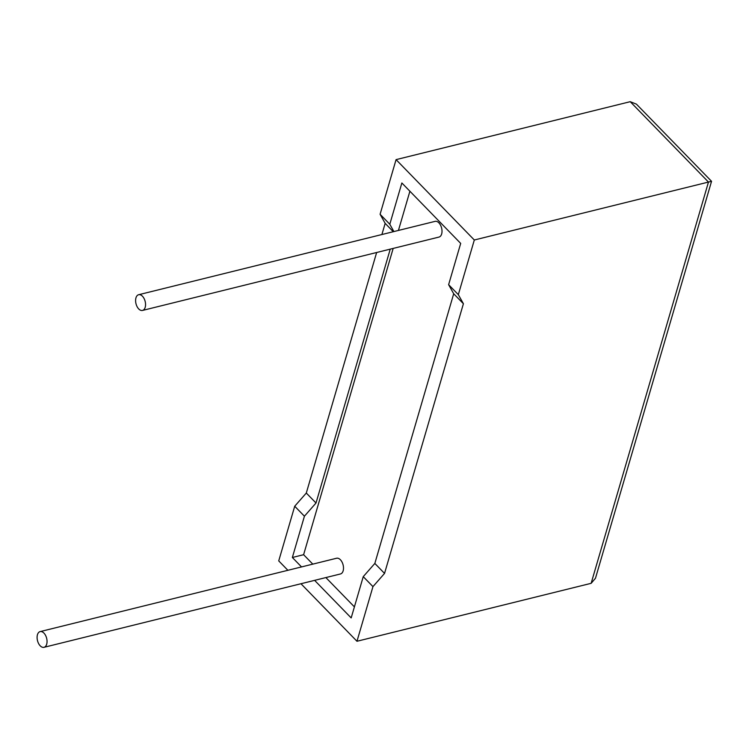 <?xml version="1.0" encoding="UTF-8"?>
<svg xmlns="http://www.w3.org/2000/svg" width="749" height="749" viewBox="0 0 749 749"><rect width="100%" height="100%" fill="white"/><g stroke="black" fill="none" stroke-linecap="round" stroke-linejoin="round"><path stroke-width="1.12" d="M135.962 297.83A8.089 4.719 76.1 0 1 138.64 294.722A8.089 4.719 76.1 0 1 144.07 298.514A8.089 4.719 76.1 0 1 145.194 307.315A8.089 4.719 76.1 0 1 142.525 310.432A8.089 4.719 76.1 0 1 137.086 306.631A8.089 4.719 76.1 0 1 135.962 297.83M142.525 310.432L438.98 237.077A8.089 4.719 -103.9 0 0 441.657 233.969A8.089 4.719 -103.9 0 0 440.524 225.159A8.089 4.719 -103.9 0 0 435.094 221.367L138.64 294.722M46.691 644.196A8.089 4.719 -103.9 0 0 45.558 635.395A8.089 4.719 -103.9 0 0 40.128 631.604A8.089 4.719 -103.9 0 0 37.45 634.712A8.089 4.719 -103.9 0 0 38.583 643.513A8.089 4.719 -103.9 0 0 44.013 647.314A8.089 4.719 -103.9 0 0 46.691 644.196M44.013 647.314L340.467 573.959A8.089 4.719 -103.9 0 0 343.145 570.841A8.089 4.719 -103.9 0 0 342.012 562.04A8.089 4.719 -103.9 0 0 336.582 558.248L40.128 631.604M372.955 586.617L384.546 573.406L463.406 303.729L458.332 294.647L448.623 284.676L460.691 243.406L401.867 182.981L389.798 224.251L380.089 214.28L396.071 159.631L474.314 239.998L708.479 182.063L630.237 101.686L636.425 104.139L711.55 181.305L595.474 578.256L591.139 583.321L356.973 641.266L372.955 586.617L363.246 576.646L374.837 563.435L453.697 293.758L448.623 284.676M458.332 294.647L474.314 239.998M396.071 159.631L630.237 101.686M287.888 570.298L278.731 560.889L294.713 506.24L306.304 493.039L376.644 252.497M393.291 231.713L385.164 223.361L381.896 234.531M385.164 223.361L380.089 214.28M393.88 231.563L389.798 224.251M390.248 249.136L316.012 503.01L304.422 516.211L292.353 557.49L301.529 566.918M393.178 248.406L303.607 554.7L292.353 557.49M409.9 191.229L398.431 230.439M314.608 580.353L351.178 617.916L363.246 576.646M303.607 554.7L312.792 564.128M325.871 577.573L354.408 606.877M304.422 516.211L294.713 506.24M300.967 583.733L356.973 641.266M384.546 573.406L374.837 563.435M463.406 303.729L453.697 293.758M316.012 503.01L306.304 493.039M708.357 182.11C712.477 181.08 712.514 181.061 708.479 182.063L591.139 583.321"/></g></svg>
